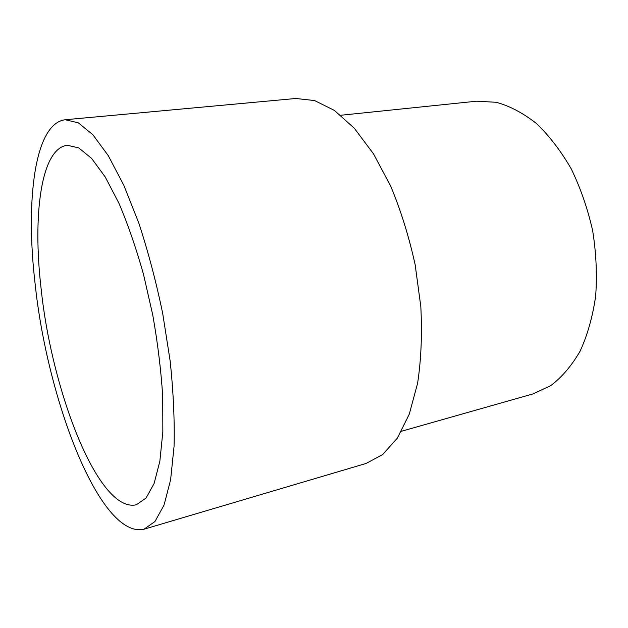 <?xml version="1.0" encoding="UTF-8"?>
<svg xmlns="http://www.w3.org/2000/svg" width="628" height="628" viewBox="0 0 628 628"><rect width="100%" height="100%" fill="white"/><g stroke="black" fill="none" stroke-linecap="round" stroke-linejoin="round"><path stroke-width="0.94" d="M41.056 288.166C32.593 215.435 40.875 148.389 67.29 145.272L78.806 147.918L91.625 158.421L105.206 176.955L118.896 203.174C127.845 224.172 136.033 247.84 143.459 274.169L152.8 315.217C157.754 343.304 161.058 370.379 162.723 396.425L162.84 431.844L159.85 461.266L154.103 483.521L146.096 498.02L136.378 504.747C98.729 513.688 51.692 391.519 41.056 288.166M35.097 283.691C25.395 201.305 34.383 123.3 65.281 119.736L78.312 122.805L92.842 134.69L108.291 155.673L123.897 185.448L138.772 222.956C148.059 251.271 156.027 281.391 162.676 313.317L170.141 360.857C173.399 391.935 174.702 420.47 174.058 446.453L170.604 479.886L164.034 505.1L154.943 521.53L143.977 529.216C100.15 539.185 47.241 399.84 35.097 283.691M65.281 119.736L295.874 98.486L314.581 100.558L334.371 110.418L354.357 128.277L373.511 153.844L390.726 186.21C400.931 210.71 409.071 236.905 415.163 264.796L420.815 306.59C422.228 334.127 421.16 359.687 417.604 383.276L409.291 414.119L397.351 438.116L382.625 454.609L366.014 463.472L143.977 529.216M340.776 115.254L476.636 101.202L496.253 102.278C509.803 106.014 523.195 113.087 536.422 123.504C549.265 135.797 560.859 150.901 571.205 168.814C580.531 188.039 587.682 208.661 592.659 230.68C596.2 252.982 597.197 274.781 595.666 296.094C592.699 316.567 587.525 334.897 580.154 351.068C571.731 365.645 561.919 377.185 550.717 385.671L532.897 393.944L401.504 431.248"/></g></svg>
